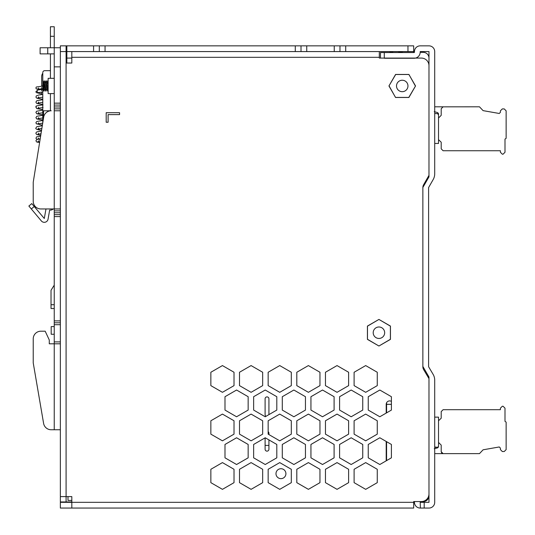 <?xml version="1.0" encoding="UTF-8"?>
<svg xmlns="http://www.w3.org/2000/svg" width="535" height="535" viewBox="0 0 535 535"><rect width="100%" height="100%" fill="white"/><g stroke="black" fill="none" stroke-linecap="round" stroke-linejoin="round"><path stroke-width="0.8" d="M384.665 332.723A5.731 5.731 0 0 1 378.934 338.454A5.731 5.731 0 0 1 373.203 332.723A5.731 5.731 0 0 1 378.934 326.992A5.731 5.731 0 0 1 384.665 332.723M407.964 85.961A5.731 5.731 0 0 1 402.24 91.686A5.731 5.731 0 0 1 396.509 85.961A5.731 5.731 0 0 1 402.24 80.23A5.731 5.731 0 0 1 407.964 85.961M379.817 416.765L391.399 410.077L391.399 396.709L379.817 390.022L368.24 396.709L368.24 410.077L379.817 416.765M379.817 464.514L391.399 457.826L391.399 444.458L379.817 437.77L368.24 444.458L368.24 457.826L379.817 464.514M351.167 416.765L362.75 410.077L362.75 396.709L351.167 390.022L339.591 396.709L339.591 410.077L351.167 416.765M351.167 464.514L362.75 457.826L362.75 444.458L351.167 437.77L339.591 444.458L339.591 457.826L351.167 464.514M322.518 416.765L334.101 410.077L334.101 396.709L322.518 390.022L310.942 396.709L310.942 410.077L322.518 416.765M322.518 464.514L334.101 457.826L334.101 444.458L322.518 437.77L310.942 444.458L310.942 457.826L322.518 464.514M293.869 416.765L305.452 410.077L305.452 396.709L293.869 390.022L282.293 396.709L282.293 410.077L293.869 416.765M293.869 464.514L305.452 457.826L305.452 444.458L293.869 437.77L282.293 444.458L282.293 457.826L293.869 464.514M265.22 416.765L276.802 410.077L276.802 396.709L265.22 390.022L253.643 396.709L253.643 410.077L265.22 416.765M265.22 464.514L276.802 457.826L276.802 444.458L265.22 437.77L253.643 444.458L253.643 457.826L265.22 464.514M236.57 416.765L248.153 410.077L248.153 396.709L236.57 390.022L224.994 396.709L224.994 410.077L236.57 416.765M236.57 464.514L248.153 457.826L248.153 444.458L236.57 437.77L224.994 444.458L224.994 457.826L236.57 464.514M365.686 392.315L377.262 385.628L377.262 372.26L365.686 365.579L354.103 372.26L354.103 385.628L365.686 392.315M365.686 440.827L377.262 434.146L377.262 420.771L365.686 414.09L354.103 420.771L354.103 434.146L365.686 440.827M365.686 489.344L377.262 482.657L377.262 469.289L365.686 462.601L354.103 469.289L354.103 482.657L365.686 489.344M337.037 392.315L348.613 385.628L348.613 372.26L337.037 365.579L325.454 372.26L325.454 385.628L337.037 392.315M337.037 440.827L348.613 434.146L348.613 420.771L337.037 414.09L325.454 420.771L325.454 434.146L337.037 440.827M337.037 489.344L348.613 482.657L348.613 469.289L337.037 462.601L325.454 469.289L325.454 482.657L337.037 489.344M308.387 392.315L319.963 385.628L319.963 372.26L308.387 365.579L296.805 372.26L296.805 385.628L308.387 392.315M308.387 440.827L319.963 434.146L319.963 420.771L308.387 414.09L296.805 420.771L296.805 434.146L308.387 440.827M308.387 489.344L319.963 482.657L319.963 469.289L308.387 462.601L296.805 469.289L296.805 482.657L308.387 489.344M279.738 392.315L291.314 385.628L291.314 372.26L279.738 365.579L268.155 372.26L268.155 385.628L279.738 392.315M279.738 440.827L291.314 434.146L291.314 420.771L279.738 414.09L268.155 420.771L268.155 434.146L279.738 440.827M279.738 489.344L291.314 482.657L291.314 469.289L279.738 462.601L268.155 469.289L268.155 482.657L279.738 489.344M251.089 392.315L262.665 385.628L262.665 372.26L251.089 365.579L239.506 372.26L239.506 385.628L251.089 392.315M251.089 440.827L262.665 434.146L262.665 420.771L251.089 414.09L239.506 420.771L239.506 434.146L251.089 440.827M251.089 489.344L262.665 482.657L262.665 469.289L251.089 462.601L239.506 469.289L239.506 482.657L251.089 489.344M222.44 392.315L234.016 385.628L234.016 372.26L222.44 365.579L210.857 372.26L210.857 385.628L222.44 392.315M222.44 440.827L234.016 434.146L234.016 420.771L222.44 414.09L210.857 420.771L210.857 434.146L222.44 440.827M222.44 489.344L234.016 482.657L234.016 469.289L222.44 462.601L210.857 469.289L210.857 482.657L222.44 489.344M60.355 51.581L66.086 51.581L66.086 501.95L60.355 501.95L60.355 496.6L71.817 496.6L71.817 508.056L413.695 508.056L413.695 502.332L60.355 502.332L60.355 508.056L71.817 508.056M334.241 51.581L334.241 45.849L295.28 45.849L295.28 51.581L105.047 51.581L105.047 45.849L99.316 45.849L99.316 51.581L105.047 51.581L71.817 51.581L71.817 57.312L379.315 57.312L379.315 58.074L421.339 58.074A7.637 7.637 0 0 1 428.976 65.711L428.976 176.871L422.864 187.457L422.864 366.448L428.976 377.035L428.976 493.925A7.637 7.637 0 0 1 421.339 501.562L413.695 501.562L413.695 502.332M71.817 57.312L71.817 63.036L66.086 63.036M108.103 114.61L119.566 114.61L119.566 112.698L106.191 112.698L106.191 122.248L108.103 122.248L108.103 114.61M367.425 339.371L378.934 346.018L390.45 339.371L390.45 326.076L378.934 319.428L367.425 326.076L367.425 339.371M408.887 97.484L415.541 85.961L408.88 74.445L395.592 74.445L388.945 85.961L395.586 97.484L408.887 97.484M60.355 502.332L60.355 501.95M379.315 57.312L379.315 51.581M407.964 51.581L413.695 51.581L413.695 45.849L407.964 45.849L407.964 51.581L345.704 51.581L345.704 45.849L339.972 45.849L339.972 51.581L345.704 51.581L295.28 51.581M71.817 58.074L66.848 58.074L66.848 63.036L66.848 51.581L66.086 51.581L66.086 45.849L60.355 45.849L60.355 47.762L54.242 47.762L54.242 103.148L60.355 103.148L60.355 105.061L54.242 105.061L60.355 105.061L60.355 214.689L54.242 214.689L60.355 214.689L54.242 214.689L60.355 214.689L60.355 216.601L54.242 216.601L54.242 320.886L60.355 320.886L60.355 216.601M60.355 320.886L60.355 322.792L54.242 322.792L60.355 322.792L60.355 496.6M54.242 304.709L51.026 304.709L51.026 290.298L54.242 285.148M54.242 308.528L51.026 308.528L51.026 290.298M71.817 501.95L66.086 501.95M378.934 326.992A5.731 5.731 0 0 1 384.665 332.723A5.731 5.731 0 0 1 378.934 338.454A5.731 5.731 0 0 1 373.203 332.723A5.731 5.731 0 0 1 378.934 326.992M367.478 339.29L367.478 326.163L378.934 319.435L390.396 326.163L390.396 339.29L378.934 346.011L367.478 339.29M405.135 81.019A5.731 5.731 0 0 1 407.182 88.857A5.731 5.731 0 0 1 399.337 90.903A5.731 5.731 0 0 1 397.298 83.059A5.731 5.731 0 0 1 405.135 81.019M389.032 85.821L395.673 74.499L408.961 74.499L415.441 86.102L408.8 97.417L395.512 97.417L389.032 85.821M380.465 58.074L380.465 52.537L414.077 52.537A0.381 0.381 0 0 0 414.458 52.149L414.458 51.581A5.731 5.731 0 0 1 420.189 45.849L428.976 45.849A5.731 5.731 0 0 1 434.708 51.581L434.708 173.828A11.462 11.462 0 0 1 433.196 179.513L428.595 187.571L428.595 366.722L433.103 374.333A11.462 11.462 0 0 1 434.708 380.178L434.708 502.332A5.731 5.731 0 0 1 428.976 508.056L420.189 508.056A5.731 5.731 0 0 1 414.458 502.332L414.458 501.756A0.381 0.381 0 0 0 414.411 501.562L413.695 501.562M424.202 508.056L424.202 502.332L428.976 502.332L428.976 378.606L423.666 369.645A5.731 5.731 0 0 1 422.864 366.722L422.864 187.571A5.731 5.731 0 0 1 423.62 184.729L428.976 175.353L428.976 51.581L420.189 51.581L420.189 52.149A6.112 6.112 0 0 1 414.077 58.261L384.284 58.261L384.284 52.537M428.976 456.569L428.976 495.838A5.731 5.731 0 0 1 423.245 501.562L420.189 501.562A6.112 6.112 0 0 1 420.189 501.756L420.383 508.056M424.202 502.332L420.383 502.332M265.099 445.414L268.924 445.414M386.196 443.883L386.578 443.883M386.578 405.684L386.196 405.684M428.976 378.606L428.976 414.739M422.864 187.457L422.864 301.593M422.864 324.892L422.864 332.155M422.864 355.454L422.864 366.448M420.189 52.343L423.245 52.343A5.731 5.731 0 0 1 428.976 58.074L428.976 104.679M428.976 146.316L428.976 175.353M413.695 51.581L413.695 52.343L414.411 52.343M345.704 45.849L407.964 45.849M334.241 45.849L339.972 45.849M301.011 45.849L301.011 51.581M105.047 45.849L295.28 45.849M66.086 45.849L99.316 45.849M306.742 45.849L306.742 51.581M66.848 45.849L66.848 51.581L71.817 51.581M93.585 51.581L93.585 45.849M54.242 78.317L48.13 78.317L48.13 93.598L54.242 93.598L50.424 93.598L50.424 110.785M60.355 103.148L60.355 47.762M60.355 110.785L54.242 110.785L54.242 108.879L60.355 108.879M60.355 210.87L54.242 210.87L54.242 208.958L60.355 208.958M60.355 324.705L54.242 324.705L54.242 341.892L60.355 341.892M60.355 343.804L54.242 343.804L54.242 429.752L60.355 429.752M54.242 429.752L51.133 429.752A7.637 7.637 0 0 1 43.602 423.399L33.23 362.904L33.23 338.836A7.637 7.637 0 0 1 40.874 331.198L45.181 331.198L49.28 339.986L49.28 343.804L54.242 343.804L54.242 341.892M54.242 324.705L54.242 320.886M54.242 216.601L54.242 212.783L60.355 212.783M54.242 210.87L54.242 212.783M60.355 106.967L54.242 106.967L54.242 108.879M54.242 106.967L54.242 103.148M42.78 85.961L41.636 85.961L41.636 76.793A6.112 6.112 0 0 1 42.78 73.228L42.78 122.696M54.242 110.785L54.242 208.958L40.874 208.958A7.637 7.637 0 0 1 33.23 201.321L33.23 182.221L43.663 117.218A7.637 7.637 0 0 1 51.206 110.785L43.549 110.785L43.549 117.934M54.242 53.874L47.749 53.874L47.749 47.762L54.242 47.762L54.242 26.75L50.424 26.75L50.424 47.762L49.661 47.762M50.424 78.317L50.424 53.874L49.661 53.874M47.749 47.762L40.112 47.762L40.112 53.874L47.749 53.874M33.23 362.904L43.602 423.399M45.181 331.198L40.874 331.198M33.23 182.221L33.23 201.321M41.636 94.628L41.636 92.134M41.636 90.736L41.636 87.472M43.549 112.698L43.549 110.785M54.242 326.611L51.186 326.611L51.186 334.255L54.242 334.255M285.917 473.682A4.969 4.969 0 0 0 280.955 468.713A4.969 4.969 0 0 0 275.986 473.682A4.969 4.969 0 0 0 280.955 478.644A4.969 4.969 0 0 0 285.917 473.682M265.099 437.844L265.099 449.233A1.913 1.913 0 0 0 267.012 451.145A1.913 1.913 0 0 0 268.924 449.233L268.924 439.91M268.924 434.587L268.924 433.189A1.913 1.913 0 0 0 268.155 431.658M268.924 414.625L268.924 398.809A1.913 1.913 0 0 0 267.012 396.896A1.913 1.913 0 0 0 265.099 398.809L265.099 414.699A1.913 1.913 0 0 0 265.995 416.317M391.399 401.397A3.437 3.437 0 0 0 386.196 404.346L386.196 413.08M386.196 441.455L386.196 460.829M71.817 500.419L67.992 500.419L67.992 496.6M386.578 403.925L386.578 404.346L391.399 404.346M386.578 460.608L386.578 441.676M386.578 412.859L386.578 404.346M386.578 404.313L391.399 404.313L386.578 404.333L386.578 402.775M434.708 143.447L438.526 143.447L438.526 114.724L437.383 113.574L435.925 113.574M438.526 141.882L438.526 140.879M434.708 113.266L435.564 113.574M438.526 139.668L441.201 142.223L441.201 148.837L443.107 150.743L500.406 150.743L500.406 152.274L502.318 154.18L503.081 154.18L504.993 152.274L504.993 139.093L506.137 138.331L506.137 110.825L504.231 108.919L502.318 108.919L500.406 110.825L500.406 112.323L499.262 113.474L483.098 110.638L479.474 106.813L442.799 106.839M438.526 113.701L437.677 112.597L434.246 111.675L437.677 112.597L438.526 113.701L438.526 118.008L441.201 115.333L441.201 108.725L443.107 106.813L441.816 106.813M434.708 106.813L443.107 106.813M441.201 115.333L441.201 112.731M435.564 447.019L434.708 447.42L438.526 447.019L438.526 417.146L434.708 417.146M438.526 442.432L441.201 445.107L441.201 451.714L443.107 453.627L479.474 453.627L483.098 449.801L499.262 446.966L500.406 448.116L500.406 449.614L502.318 451.527L504.231 451.527L506.137 449.614L506.137 422.108L504.993 421.346L504.993 408.172L503.081 406.259L502.318 406.259L500.406 408.172L500.406 409.696L443.107 409.696L441.201 411.609L441.201 418.216L438.526 420.771M443.107 453.627L434.708 453.627M434.708 448.638L435.965 448.303M434.246 448.765L437.677 447.842L438.526 446.738M441.201 451.714L441.79 453.098M384.665 508.056L407.583 508.056M384.665 45.849L407.583 45.849M390.396 52.537L389.634 51.581M401.852 52.537L402.621 51.581M390.396 52.343L391.928 52.343M399.558 52.343L401.852 52.343M48.13 90.756L47.642 91.117L46.685 80.805L45.823 82.791M46.913 89.124L45.729 91.117L44.779 80.798L43.917 82.791M47.963 91.117L46.685 80.805M45 89.131L43.823 91.117L42.867 80.798M46.05 91.117L44.779 80.805M48.13 84.45L47.006 80.805M45.094 80.805L45.956 82.791L46.779 89.124L47.642 91.117M44.137 91.117L43.188 80.798L44.051 82.791L44.866 89.124L45.729 91.117M43.094 89.124L42.78 89.853L42.78 88.221L43.823 91.117M42.78 88.221L42.787 80.992M53.152 208.958A3.819 3.819 0 0 1 50.424 210.108L49.655 210.108L48.056 219.163A3.819 3.819 0 0 1 41.369 220.955L31.318 208.971L34.24 206.517L44.298 218.494L45.896 209.446A3.819 3.819 0 0 1 46.01 208.958M42.385 125.163L36.253 123.779L35.965 122.448L36.848 121.472L42.78 120.482L42.78 120.007L36.795 118.991L35.912 117.646L36.848 116.276L42.78 115.286L42.78 114.818L36.848 113.821L35.912 112.45L36.534 111.267L42.78 110.09L42.78 109.621L36.795 108.605L35.912 107.254C37.764 106.632 31.639 106.271 43.041 104.867M42.78 104.893L42.78 104.425L37.323 103.616L36.474 103.201L35.905 102.058L36.841 100.694L42.78 99.697L42.78 99.229L36.989 98.3L35.972 97.283L36.253 95.939L38.841 94.996L42.78 94.508M50.424 70.68L44.693 70.68A1.913 1.913 0 0 0 42.78 72.586M28.863 206.042L31.786 203.588L28.863 206.042L31.318 208.971M31.786 203.588L34.24 206.517M60.355 66.862L54.242 66.862M48.598 110.785L48.598 111.247M42.78 105.241L42.78 107.167M39.858 128.701L38.634 129.878C36.347 129.283 35.437 128.674 35.912 128.039L36.848 126.668L42.298 125.725M41.636 93.913L36.26 92.602L35.905 91.672L37.798 89.994L36.828 91.304L38.099 92.642M48.13 81.922L47.816 82.671M54.242 36.3L50.424 36.3M391.7 52.537L393.158 51.581M398.328 51.581L399.785 52.537M38.58 117.646L38.005 118.67L42.78 117.961M38.58 112.45L37.998 113.48L42.78 112.765M38.58 107.254L38.005 108.284L43.068 107.542M38.58 128.039L38.005 129.062L41.857 128.453M38.58 122.843L38.005 123.866L42.706 123.164M40.747 135.368L36.788 134.573L35.965 133.63L35.965 132.84L36.848 131.864L41.449 131.015M38.58 102.058L37.998 103.088L42.78 102.372M41.569 130.266L38.634 129.878M38.58 133.235L38.005 134.258L41.008 133.75M38.58 96.868L38.005 97.892L42.78 97.183M38.58 138.023L37.845 139.167L40.192 138.846M40.627 136.124L36.494 136.893L35.972 138.425L37.042 139.414M42.78 89.338L37.798 89.994M39.617 142.45L36.821 142.076L35.905 140.779L36.815 139.488L40.158 139.073M42.78 92.013L38.286 92.615M38.58 140.779L37.738 141.989L39.724 141.782M38.58 87.967L37.744 89.171L42.78 88.777M42.78 86.102L36.293 87.018L35.905 87.967L36.293 88.917L39.891 89.653M48.13 81.855L47.802 82.631"/></g></svg>
